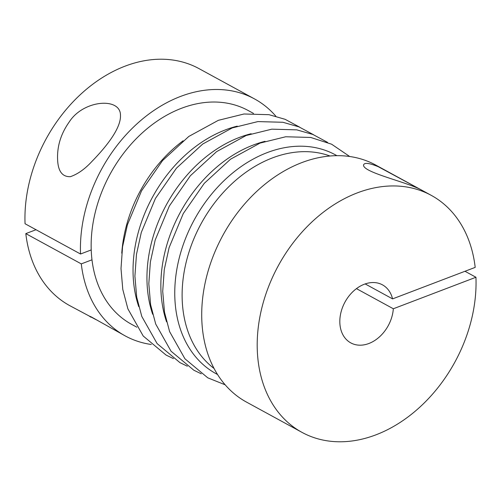 <?xml version="1.0" encoding="UTF-8"?>
<svg xmlns="http://www.w3.org/2000/svg" width="501" height="501" viewBox="0 0 501 501"><rect width="100%" height="100%" fill="white"/><g stroke="black" fill="none" stroke-linecap="round" stroke-linejoin="round"><path stroke-width="0.75" d="M254.521 98.916L199.041 68.643A134.988 100.582 -61.4 0 0 82.728 92.453A134.988 100.582 -61.4 0 0 25.05 223.74L80.529 254.013A134.988 100.582 -61.4 0 1 138.207 122.726A134.988 100.582 -61.4 0 1 254.521 98.916A134.988 100.582 -61.4 0 1 275.851 116.201M151.283 344.488A134.988 100.582 -61.4 0 1 125.2 335.902A134.988 100.582 -61.4 0 1 81.287 263.889L91.984 259.812A121.762 90.731 118.6 0 0 131.531 324.297L136.842 327.191M95.91 319.6L69.72 305.629A134.988 100.582 -61.4 0 1 25.808 233.616L81.287 263.889M90.869 317.171L88.946 315.899L91.395 316.983L125.2 335.902M25.808 233.616L36.016 229.727M253.493 113.42L248.183 110.521A121.762 90.731 118.6 0 0 181.462 108.291A121.762 90.731 118.6 0 0 91.22 249.936A121.762 90.731 118.6 0 0 91.984 259.812M91.22 249.936L80.529 254.013M392.571 298.884L475.192 267.384A134.988 100.582 118.6 0 0 431.28 195.371A134.988 100.582 118.6 0 0 278.324 265.687A134.988 100.582 118.6 0 0 301.959 432.357A134.988 100.582 118.6 0 0 418.272 408.547A134.988 100.582 118.6 0 0 475.95 277.26L393.329 308.76A33.06 24.63 -61.4 0 1 377.748 338.338A33.06 24.63 -61.4 0 1 350.781 342.884A33.06 24.63 -61.4 0 1 344.995 302.065A33.06 24.63 -61.4 0 1 382.457 284.844A33.06 24.63 -61.4 0 1 392.571 298.884L365.173 283.935M393.329 308.76L356.455 288.639M475.95 277.26L464.984 271.273M431.28 195.371L375.8 165.098A134.988 100.582 118.6 0 0 222.845 235.407A134.988 100.582 118.6 0 0 246.479 402.084L301.959 432.357M214.059 368.479A121.762 90.731 -61.4 0 1 201.177 223.584A121.762 90.731 -61.4 0 1 329.996 156.011M121.768 253.162A121.762 90.731 -61.4 0 1 183.09 140.794M69.295 121.875C60.709 133.98 56.832 146.874 57.653 160.57C58.298 171.574 62.537 176.941 70.378 176.678C77.699 174.16 84.888 169.081 91.94 161.428C105.16 147.876 121.192 128.644 120.472 115.167C120.503 97.1 83.46 99.774 69.295 121.875M421.917 190.261L378.28 166.714C369.131 162.938 364.214 162.399 363.538 165.079C362.924 172.557 408.121 182.245 421.917 190.261L421.923 190.261M217.515 374.472A124.643 92.873 -61.4 0 1 178.275 262.073A124.643 92.873 -61.4 0 1 267.208 152.611A124.643 92.873 -61.4 0 1 336.904 155.679M138.746 306.643A124.643 92.873 -61.4 0 1 225.494 129.847A124.643 92.873 -61.4 0 1 237.242 126.146M152.655 314.227A124.643 92.873 -61.4 0 1 239.397 137.431A124.643 92.873 -61.4 0 1 251.151 133.729M166.557 321.817A124.643 92.873 -61.4 0 1 253.299 145.021A124.643 92.873 -61.4 0 1 265.054 141.32M173.446 358.628L166.05 355.059L143.211 336.014L127.893 308.86L122.789 289.465L121.004 268.574L122.557 246.811L127.398 224.836L141.545 190.825L162.556 160.577L188.814 136.441L218.342 120.328L243.987 113.996L268.987 114.685L285.107 119.307L299.736 127.198M187.355 366.218L179.959 362.643L157.12 343.598L141.796 316.444L136.692 297.049L134.907 276.157L136.466 254.402L141.301 232.426L155.448 198.415L176.458 168.161L202.717 144.031L232.245 127.918L257.89 121.586L282.89 122.275L299.009 126.897L313.645 134.782M201.258 373.802L193.862 370.233L171.023 351.188L155.705 324.034L150.601 304.639L148.816 283.748L150.369 261.992L155.204 240.01L169.357 205.999L190.367 175.751L216.626 151.621L246.154 135.502L271.792 129.17L296.799 129.859L312.918 134.481L327.548 142.372M225.149 384.799L207.771 377.823L184.932 358.779L169.607 331.624L164.503 312.229L162.719 291.338L164.278 269.576L169.113 247.6L183.26 213.589L204.27 183.341L230.529 159.205L260.057 143.092L285.702 136.76L310.701 137.449L331.618 144.213L349.717 156.512"/></g></svg>
